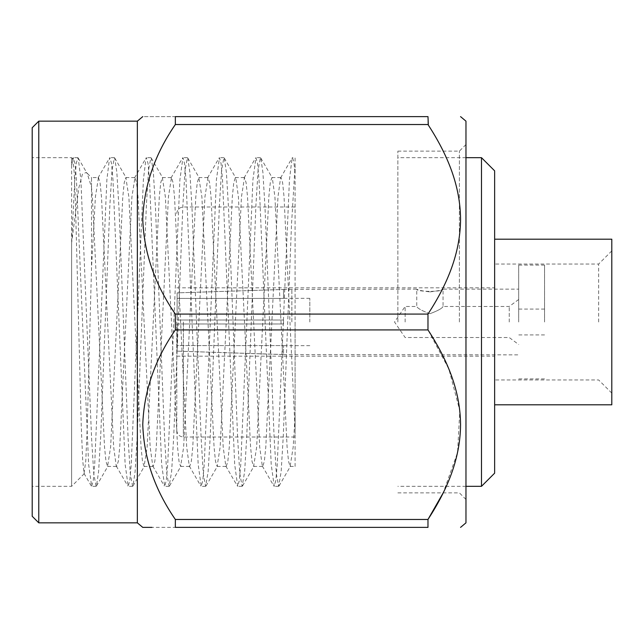 <?xml version="1.0" encoding="UTF-8"?>
<svg xmlns="http://www.w3.org/2000/svg" width="644" height="644" viewBox="0 0 644 644"><rect width="100%" height="100%" fill="white"/><g stroke="black" fill="none" stroke-linecap="round" stroke-linejoin="round"><path stroke-width="0.48" stroke-dasharray="3.22 2.42" d="M481.495 157.691L481.495 486.309M397.863 322L397.863 151.123L397.863 322M71.637 242.708L74.801 179.708L76.242 163.487L77.844 157.691L78.23 158.03L80.886 179.708L91.617 438.709L93.791 473.944L96.101 486.309L96.487 485.979L98.596 471.666L100.697 436.382L109.866 205.291L112.048 170.056L114.35 157.691L114.745 158.022L116.854 172.334L118.955 207.618L128.124 438.709L130.297 473.944L132.608 486.309L133.002 485.979L135.103 471.666L137.212 436.382L146.381 205.291L148.555 170.056L150.865 157.691L151.251 158.022L153.361 172.334L155.47 207.618L164.639 438.709L166.812 473.944L169.122 486.309L171.618 471.666L173.727 436.382L182.896 205.291L185.07 170.056L187.38 157.691L187.766 158.022L189.875 172.334L191.984 207.618L201.153 438.709L203.327 473.944L205.637 486.309L208.133 471.666L210.242 436.382L219.411 205.291L221.584 170.056L223.895 157.691L224.281 158.022L226.39 172.334L228.491 207.618L237.66 438.709L239.842 473.944L242.144 486.309L244.648 471.666L246.749 436.382L255.918 205.291L258.091 170.056L260.401 157.691L260.796 158.022L262.897 172.334L265.006 207.618L274.175 438.709L276.348 473.944L278.659 486.309L281.154 471.666L283.263 436.382L291.499 224.796L295.073 165.758L295.089 416.201L293.181 447.081L290.138 466.425L288.536 461.337L287.095 447.081L274.924 196.919L272.323 177.953L271.881 177.575L270.279 182.663L268.838 196.919L256.666 447.081L253.623 466.425L252.021 461.337L250.58 447.081L238.409 196.919L235.809 177.953L235.366 177.575L233.764 182.663L232.323 196.919L220.151 447.081L217.108 466.425L215.507 461.337L214.066 447.081L201.894 196.919L198.851 177.575L197.249 182.663L195.808 196.919L183.645 447.081L180.602 466.425L179 461.337L177.559 447.081L165.387 196.919L162.344 177.575L160.742 182.663L159.301 196.919L147.13 447.081L144.087 466.425L142.485 461.337L141.044 447.081L128.872 196.919L125.83 177.575L124.228 182.663L122.787 196.919L110.615 447.081L107.572 466.425L105.97 461.337L104.529 447.081L92.358 196.919L91.512 187.283L87.334 173.767L86.32 172.383L82.4 174.258L78.858 187.662L71.637 242.708L71.637 486.309L71.637 157.691L71.637 164.84L73.408 157.691L75.01 163.487L76.451 179.708L88.622 464.292L91.665 486.309L93.267 480.513L94.708 464.292L106.88 179.708L109.536 158.03L109.923 157.691L111.525 163.487L112.966 179.708L125.137 464.292L128.18 486.309L129.782 480.513L131.223 464.292L143.395 179.708L146.043 158.03L146.438 157.691L148.04 163.487L149.472 179.708L161.644 464.292L164.687 486.309L166.289 480.513L167.73 464.292L179.901 179.708L182.944 157.691L184.546 163.487L185.987 179.708L198.159 464.292L201.202 486.309L202.804 480.513L204.245 464.292L216.416 179.708L219.459 157.691L221.061 163.487L222.502 179.708L234.674 464.292L237.717 486.309L239.318 480.513L240.759 464.292L252.931 179.708L255.974 157.691L257.576 163.487L259.017 179.708L271.188 464.292L274.231 486.309L275.833 480.513L277.274 464.292L289.438 179.708L292.094 158.03L292.481 157.691L293.833 161.797L295.089 173.526L295.089 157.7L292.481 157.691M32.2 516.271L32.2 127.729M71.637 164.84L72.764 158.835L74.189 172.254L75.437 202.924L81.313 427.495L82.698 460.347L84.082 473.493L85.781 460.734L87.23 427.157L91.512 267.936L91.512 177.575L86.32 172.383M91.512 187.283L91.512 177.575L98.443 177.575L95.401 196.919L91.512 267.936M295.089 416.201L295.089 429.854L284.052 196.919L282.611 182.663L281.009 177.575L280.567 177.953L277.967 196.919L265.795 447.081L264.354 461.337L262.752 466.425L262.309 466.047L259.709 447.081L247.538 196.919L246.097 182.663L244.495 177.575L241.452 196.919L229.28 447.081L227.839 461.337L226.237 466.425L225.794 466.047L223.194 447.081L211.023 196.919L209.582 182.663L207.98 177.575L204.937 196.919L192.765 447.081L191.324 461.337L189.722 466.425L189.288 466.047L186.688 447.081L174.516 196.919L173.075 182.663L171.473 177.575L168.43 196.919L156.259 447.081L154.818 461.337L153.216 466.425L152.773 466.047L150.173 447.081L138.001 196.919L136.56 182.663L134.958 177.575L131.915 196.919L119.744 447.081L118.303 461.337L116.701 466.425L116.258 466.047L113.658 447.081L101.486 196.919L100.045 182.663L98.443 177.575M295.089 466.441L295.089 173.526M295.089 322L295.089 437.018L295.089 322M38.769 121.161L38.769 522.839M176.786 322L176.786 430.442L176.786 322M137.357 121.161L137.357 522.839M175.345 124.534L427.978 124.534L427.978 116.62L175.345 116.62C132.761 116.62 132.761 116.62 175.345 116.62L175.345 124.534C154.713 154.471 143.853 186.108 142.767 219.451C143.958 252.786 154.818 284.334 175.345 314.087L175.345 329.913C154.713 359.851 143.853 391.496 142.767 424.839C143.958 458.166 154.818 489.706 175.345 519.466L175.345 527.38L151.992 527.38M175.345 527.38L427.978 527.38L427.978 519.466L175.345 519.466M175.345 329.913L427.978 329.913L448.868 369.068L459.784 410.647L457.578 452.466L443.185 492.877M427.978 124.534C447.765 154.979 460.251 185.569 460.557 219.161C460.331 252.746 447.894 283.441 427.978 314.087L175.345 314.087M465.966 121.161L465.966 522.839M427.978 329.913L427.978 314.087M465.966 322L465.966 499.454L465.966 322M459.397 322L459.397 151.123L459.397 322M494.64 473.163L494.64 170.837M611.8 404.802L611.8 239.198M598.654 322L598.654 264.04L598.654 322M494.64 322L494.64 379.96L494.64 322M611.8 322L611.8 393.106L611.8 322M177.124 345.578L177.124 323.972L177.124 351.133L177.124 323.972L177.124 345.578L283.521 345.578L177.124 345.578M177.124 292.867L177.124 320.028L177.124 292.867L177.124 320.028L177.124 292.867L283.521 289.462L177.124 292.867M518.678 322L518.678 265.078L518.678 322M291.869 322L291.869 289.14L291.869 322M429.894 291.885C437.888 290.935 442.267 290.017 443.04 289.14C443.813 292.094 415.968 292.086 416.749 289.14C417.521 290.017 421.901 290.935 429.894 291.885M405.132 322L405.132 306.472L405.132 322M509.235 322L509.235 306.472L509.235 322M429.894 313.741C421.973 310.786 417.594 308.363 416.749 306.472C417.594 308.363 421.973 310.786 429.902 313.741C437.823 310.778 442.203 308.355 443.04 306.472C442.186 308.363 437.807 310.786 429.894 313.741M177.124 323.972L283.521 323.972L177.124 323.972L283.521 323.972L283.521 320.028L283.521 323.972L177.124 323.972M283.521 354.538L177.124 351.133L283.521 354.594L283.521 345.578L283.521 354.538M177.124 320.028L283.521 320.028L177.124 320.028L283.521 320.028L283.521 323.972L283.521 320.028L177.124 320.028M283.521 289.462L283.521 298.422L177.124 298.422L283.521 298.422L283.521 289.462M309.812 322L309.812 298.341L309.812 322M544.55 322L544.55 265.078L544.55 322M183.363 322L183.363 437.018L183.363 322M465.966 157.691L397.863 157.691M465.966 486.309L397.863 486.309M78.23 158.03L87.334 173.767M96.479 485.979L108.015 466.047M114.737 158.022L126.272 177.953M132.994 485.979L144.53 466.047M151.251 158.022L162.787 177.953M169.509 485.979L181.036 466.047M187.766 158.022L199.294 177.953M206.024 485.979L217.551 466.047M224.273 158.022L235.809 177.953M242.53 485.979L254.066 466.047M260.788 158.022L272.323 177.953M279.045 485.979L290.581 466.047M77.844 157.691L73.408 157.691M72.772 158.827L71.637 157.691L32.2 157.691M84.332 473.606L71.637 486.309L32.2 486.309M114.35 157.691L109.923 157.691M96.101 486.309L91.665 486.309M150.865 157.691L146.438 157.691M132.608 486.309L128.18 486.309M187.38 157.691L182.944 157.691M169.122 486.309L164.687 486.309M223.895 157.691L219.459 157.691M205.637 486.309L201.202 486.309M260.401 157.691L255.974 157.691M242.144 486.309L237.717 486.309M278.659 486.309L274.231 486.309M290.138 466.425L295.089 466.425M271.881 177.575L281.009 177.575M253.623 466.425L262.752 466.425M235.366 177.575L244.495 177.575M217.108 466.425L226.237 466.425M198.851 177.575L207.98 177.575M180.602 466.425L189.722 466.425M162.344 177.575L171.473 177.575M144.087 466.425L153.216 466.425M125.83 177.575L134.958 177.575M107.572 466.425L116.701 466.425M280.567 177.953L292.094 158.03M262.309 466.047L273.837 485.97M244.052 177.953L255.579 158.03M225.794 466.047L237.33 485.97M207.537 177.953L219.073 158.03M189.288 466.047L200.815 485.97M171.03 177.953L182.558 158.03M152.773 466.047L164.3 485.97M134.516 177.953L146.043 158.03M116.258 466.047L127.786 485.97M98.001 177.953L109.536 158.03M91.279 485.97L84.066 473.501M73.022 158.03L72.498 158.923M176.786 430.442C177.205 434.41 179.394 436.6 183.363 437.018L295.089 437.018M176.786 213.558C177.205 209.59 179.394 207.4 183.363 206.99L295.089 206.99M397.863 492.877L459.397 492.877L465.966 499.454M397.863 151.123L459.397 151.123L465.966 144.546M611.8 250.894L598.654 264.04L494.64 264.04M611.8 393.106L598.654 379.96L494.64 379.96M176.786 356.172L494.64 356.172M176.786 287.828L494.64 287.828M283.521 354.594L518.678 354.86M283.521 289.406L416.749 289.14L416.749 306.472L405.132 306.472L394.522 322L405.132 337.528L509.235 337.528L518.678 344.508M518.678 299.492L509.235 306.472L443.04 306.472L443.04 289.14L518.678 289.14M309.812 298.341L283.521 298.341M309.812 345.659L283.521 345.659M544.55 265.078L518.678 265.078M544.55 378.922L518.678 378.922M544.55 309.064L518.678 309.064M544.55 334.936L518.678 334.936"/><path stroke-width="0.97" d="M481.495 157.691L494.64 170.837L494.64 473.163L481.495 486.309L481.495 157.691L465.966 157.691M38.769 121.161L32.2 127.729L32.2 516.271L38.769 522.839L38.769 121.161L137.357 121.161L142.767 116.62M38.769 522.839L137.357 522.839L137.357 121.161M151.992 527.38L142.767 527.38L137.357 522.839M175.345 519.466L427.978 519.466L427.978 527.38C470.611 527.38 470.611 527.38 427.978 527.38C470.611 527.38 470.611 527.38 427.978 527.38L175.345 527.38C132.761 527.38 132.761 527.38 175.345 527.38L175.345 519.466C154.713 489.529 143.853 457.892 142.767 424.549C143.958 391.214 154.818 359.666 175.345 329.913L175.345 314.087C154.713 284.149 143.853 252.504 142.767 219.161C143.958 185.834 154.818 154.294 175.345 124.534L175.345 116.62C132.761 116.62 132.761 116.62 175.345 116.62L427.978 116.62C470.611 116.62 470.611 116.62 427.978 116.62C470.611 116.62 470.611 116.62 427.978 116.62L428.341 125.097M443.185 492.877L427.978 519.466C447.765 489.021 460.251 458.431 460.557 424.839C460.331 391.254 447.894 360.56 427.978 329.913L175.345 329.913M175.345 314.087L427.978 314.087C447.765 283.634 460.251 253.052 460.557 219.451C460.331 185.866 447.894 155.172 427.978 124.534L175.345 124.534M427.978 329.913L427.978 314.087M460.557 527.38L465.966 522.839L465.966 121.161L460.557 116.62M494.64 239.198L611.8 239.198L611.8 404.802L494.64 404.802M481.495 486.309L465.966 486.309"/></g></svg>
